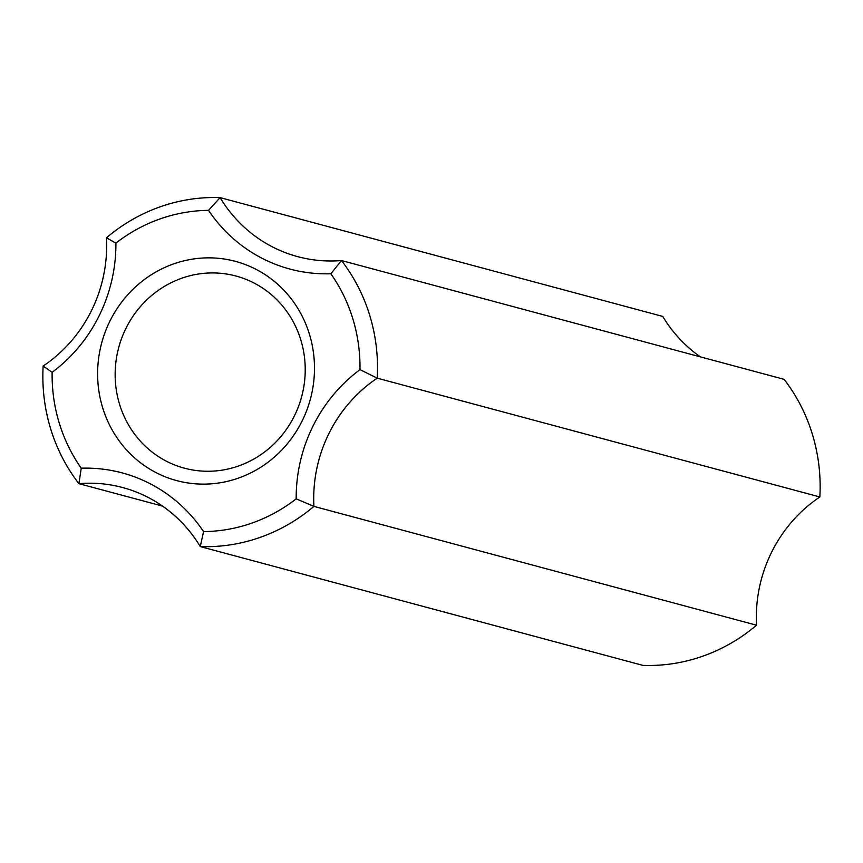 <?xml version="1.0" encoding="UTF-8"?>
<svg xmlns="http://www.w3.org/2000/svg" width="863" height="863" viewBox="0 0 863 863"><rect width="100%" height="100%" fill="white"/><g stroke="black" fill="none" stroke-linecap="round" stroke-linejoin="round"><path stroke-width="1.29" d="M262.244 287.821A99.482 94.714 105 0 1 296.689 410.95A99.482 94.714 105 0 1 184.402 468.178A99.482 94.714 105 0 1 158.123 456.376A99.482 94.714 105 0 1 123.689 333.237A99.482 94.714 105 0 1 235.977 276.02A99.482 94.714 105 0 1 262.244 287.821M146.656 467.131A113.485 108.058 -75 0 0 314.315 374.553A113.485 108.058 -75 0 0 157.185 271.273A113.485 108.058 -75 0 0 146.656 467.131M81.251 468.199A161.122 153.409 105 0 1 52.125 372.331A154.121 146.742 -75 0 0 115.912 243.129A161.122 153.409 105 0 1 208.544 210.367A154.121 146.742 -75 0 0 330.853 273.765A161.122 153.409 105 0 1 359.979 369.634A154.121 146.742 -75 0 0 296.182 498.846A161.122 153.409 105 0 1 203.56 531.597A154.121 146.742 -75 0 0 81.251 468.199L78.889 483.658A140.108 133.398 105 0 1 122.708 487.552A140.108 133.398 105 0 1 200.27 546.581A175.135 166.753 -75 0 0 313.916 506.387A140.108 133.398 105 0 1 377.228 378.156A175.135 166.753 -75 0 0 341.489 260.54A140.108 133.398 105 0 1 297.67 256.635A140.108 133.398 105 0 1 220.097 197.616A175.135 166.753 -75 0 0 106.462 237.8A140.108 133.398 105 0 1 43.15 366.031A175.135 166.753 -75 0 0 78.889 483.658L162.578 506.117M52.125 372.331L43.15 366.031M115.912 243.129L106.462 237.8M208.544 210.367L220.097 197.616L662.73 316.419A140.108 133.398 -75 0 0 700.422 356.883M330.853 273.765L341.489 260.54L784.111 379.342A175.135 166.753 105 0 1 819.85 496.969A140.108 133.398 -75 0 0 756.538 625.2A175.135 166.753 105 0 1 642.903 665.384L200.27 546.581L203.56 531.597M359.979 369.634L377.228 378.156L819.85 496.969M296.182 498.846L313.916 506.387L756.538 625.2"/></g></svg>
